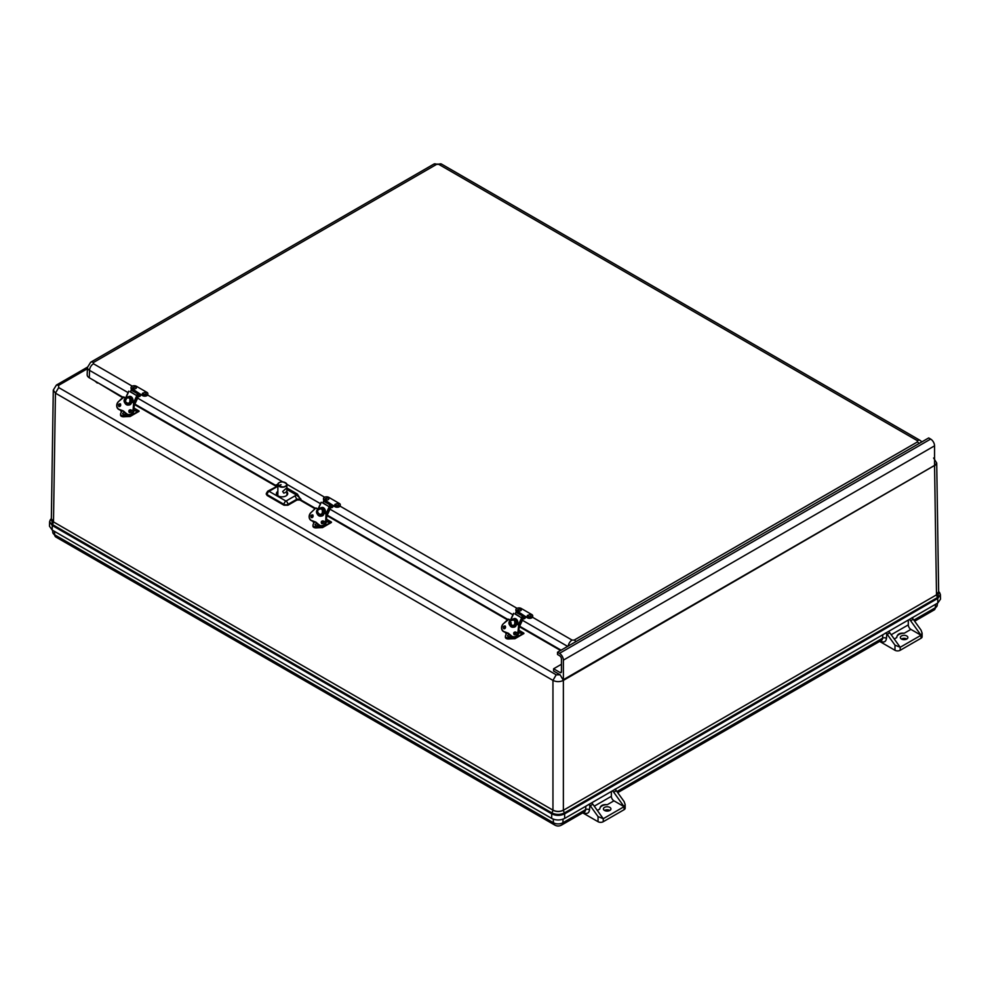 <?xml version="1.0" encoding="UTF-8"?>
<svg xmlns="http://www.w3.org/2000/svg" width="990" height="990" viewBox="0 0 990 990"><rect width="100%" height="100%" fill="white"/><g stroke="black" fill="none" stroke-linecap="round" stroke-linejoin="round"><path stroke-width="1.49" d="M50.403 519.601L49.599 521.705L51.344 518.364L52.569 524.613L53.497 521.916L552.952 810.142C556.429 811.812 559.907 811.812 563.372 810.142L563.372 680.39C559.907 682.036 556.429 682.036 552.952 680.39L556.194 674.809L58.682 387.573L58.682 385.308L56.393 385.073L53.287 390.097L51.344 518.748L53.497 521.792L55.44 393.154L53.287 390.011M122.574 397.634L97.837 382.709M936.713 463.035L938.656 591.698L936.503 594.718L934.56 466.092L936.713 463.035L933.607 458.011M52.198 530.058L52.26 525.492L49.599 521.705L49.5 526.222L52.198 530.058L551.653 818.421C555.996 820.475 560.34 820.475 564.671 818.421L564.609 813.854L563.372 810.278L936.503 594.854L937.431 597.552L564.3 812.976C560.216 814.918 556.12 814.918 552.024 812.976L52.569 524.613L52.26 525.492L551.727 813.854C556.009 815.884 560.303 815.884 564.609 813.854L937.74 598.43L938.656 591.352M937.802 602.997L937.74 598.43L940.401 594.644L940.5 599.173L937.802 602.997L564.671 818.421M611.362 791.468L611.362 796.319A3.688 2.128 -120 0 0 613.961 800.823L607.291 804.684C602.7 804.214 600.2 805.662 599.804 809.003L597.317 810.439M588.407 804.524L589.854 805.229A3.688 2.128 60 0 1 590.263 805.736L592.861 804.239A3.688 2.128 -120 0 0 591.525 802.915M909.303 619.443A3.688 2.128 60 0 1 910.639 620.767L913.25 619.257A3.688 2.128 -120 0 0 912.842 618.762L912.087 617.649M908.3 620.025L908.3 624.876L891.198 634.751M885.345 633.08L886.793 633.798A3.688 2.128 60 0 1 887.201 634.305L894.985 645.146L900.195 647.274L889.8 632.796A3.688 2.128 -120 0 0 888.463 631.484M612.365 790.886A3.688 2.128 60 0 1 613.701 792.198L624.096 806.677L625.173 804.548L624.096 801.541L616.312 790.701A3.688 2.128 -120 0 0 615.904 790.193L615.149 789.08M599.804 808.929L599.804 809.003A7.363 4.257 0 0 1 599.804 808.929L599.804 808.929A7.363 4.257 0 0 1 607.291 804.684M582.702 812.852L598.047 821.712L598.047 816.589L603.257 818.705L624.096 806.677L613.961 800.823M598.047 821.712A3.688 2.128 0 0 0 603.257 821.712L603.257 818.705L592.861 804.239M598.047 816.589L590.263 805.736M913.25 619.257L921.034 630.11L922.111 633.117L921.034 635.246L910.899 629.393A3.688 2.128 60 0 1 908.3 624.876M910.639 620.767L921.034 635.246L921.034 638.253L900.195 650.282A3.688 2.128 180 0 1 894.985 650.282L879.64 641.421M910.899 629.393L904.229 633.241C899.638 632.783 897.138 634.219 896.742 637.56L894.255 638.995M896.742 637.498L896.742 637.56A7.363 4.257 0 0 1 896.742 637.498L896.742 637.498A7.363 4.257 0 0 1 904.229 633.241M609.828 810.463A3.762 2.166 180 0 1 605.732 810.934A3.762 2.166 180 0 1 603.405 808.929A3.762 2.166 180 0 1 607.167 806.763A3.762 2.166 180 0 1 610.929 808.929A3.762 2.166 180 0 1 609.828 810.463M609.877 810.439A3.762 2.166 0 0 0 604.457 810.439M625.173 804.548L625.173 808.174A3.688 2.128 180 0 1 624.096 809.684L603.257 821.712M906.815 638.995A3.762 2.166 0 0 0 901.445 638.971A3.762 2.166 0 0 0 901.395 638.995M922.111 633.117L922.111 636.743A3.688 2.128 180 0 1 921.034 638.253M901.445 635.964A3.762 2.166 180 0 1 905.541 635.493A3.762 2.166 180 0 1 907.867 637.498A3.762 2.166 180 0 1 904.105 639.664A3.762 2.166 180 0 1 900.343 637.498A3.762 2.166 180 0 1 901.445 635.964M900.195 650.282L900.195 647.274L921.034 635.246M934.548 445.834L563.384 660.132L563.384 679.709L934.548 465.424L934.548 445.834A5.532 3.193 -120 0 0 930.649 439.077L928.694 437.939L557.519 652.237L557.519 654.489L559.474 655.627A2.76 1.596 60 0 1 561.429 659.006L561.429 671.789A1.844 1.064 60 0 1 561.045 672.631A1.844 1.064 60 0 1 560.13 672.544L553.608 668.782L553.608 671.034L559.474 674.425M556.194 674.809L560.13 674.809L563.372 680.39L934.523 465.486L563.384 679.709M563.384 660.132A5.532 3.193 -120 0 0 559.474 653.363L557.519 652.237M553.608 668.782L561.429 664.265M134.875 404.093L276.21 485.682L278.202 483.615M286.902 487.996L297.384 494.047L300.948 499.975L315.426 508.328M327.294 515.184L507.845 619.431M519.725 626.286L561.107 650.17M532.484 617.228L572.059 640.085L574.225 640.085L917.396 441.948L917.396 440.699L438.78 164.365L436.615 164.365L93.444 362.501L93.444 363.751A5.532 3.193 120 0 0 89.533 370.359A7.054 4.071 180 0 1 87.467 367.377L87.157 374.678A7.363 4.257 0 0 0 89.31 377.784L122.995 397.238M297.384 494.047L296.74 495.149L300.948 499.108L297.037 499.108L287.929 504.38A2.76 1.485 180 0 1 284.019 504.38L284.019 505.234L287.929 505.234L297.037 499.975L300.948 499.975M277.051 485.781L276.26 484.853L277.893 484.605A4.492 2.599 180 0 1 279.329 482.712M277.126 495.161A5.532 3.193 180 0 1 277.844 494.53M266.409 493.849L267.09 495.458L284.019 505.234M286.914 491.906A5.655 3.267 180 0 1 287.719 493.664A5.655 3.267 180 0 1 284.167 496.609A5.655 3.267 180 0 1 278.066 495.891A5.655 3.267 180 0 1 276.408 493.664A5.655 3.267 180 0 1 277.856 491.399M277.881 486.251L269.094 491.325L285.974 501.076A2.76 1.596 -60 0 0 284.019 504.38L267.139 494.629A2.76 1.596 -176.5 0 1 266.335 493.416L267.708 491.189L277.893 485.904M266.335 493.416L266.273 494.282M287.929 505.234L287.929 504.38A2.76 1.596 60 0 0 285.974 501.076L295.094 495.804L297.037 499.975M522.584 616.077L521.284 617.636L522.584 616.077M521.284 617.636L515.097 614.06L515.939 612.241L517.374 611.684L523.562 615.26M522.782 618.168L519.156 627.524M518.995 625.049L522.151 618.218L515.221 613.8M522.151 618.218L523.314 618.503M513.092 627.264L511.335 625.903M513.129 619.035C516.409 616.956 518.686 621.609 517.634 624.269M512.535 626.324A3.688 2.97 -75.3 0 0 512.944 626.46A3.688 2.97 -75.3 0 0 516.038 625.148L516.038 625.148A3.688 2.97 -75.3 0 0 516.347 624.678M516.731 623.75A3.688 2.97 -75.3 0 0 516.768 623.576L516.768 623.576A3.688 2.97 -75.3 0 0 514.8 619.332A3.688 2.97 -75.3 0 0 514.392 619.27M515.221 624.925A3.688 2.97 104.7 0 1 512.127 626.249A3.688 2.97 104.7 0 1 510.159 622.005L510.159 622.005A3.688 2.97 -75.3 0 1 510.877 620.433L510.877 620.433A3.688 2.97 104.7 0 1 513.983 619.121A3.688 2.97 104.7 0 1 515.951 623.366L515.939 623.366A3.688 2.97 -75.3 0 1 515.221 624.925L516.038 625.148L515.345 624.74M515.951 623.366L516.768 623.576M515.914 623.477L519.292 625.333L518.673 625.16L518.092 632.499A4.604 3.713 104.7 0 1 513.167 636.991L513.785 637.152C516.483 637.399 518.129 635.902 518.748 632.672L519.292 625.333L518.673 632.684A4.604 3.713 104.7 0 1 513.785 637.152A4.604 3.713 104.7 0 1 513.488 637.065M515.864 623.638L518.673 625.16L517.894 632.474C517.04 636.013 515.208 637.362 512.399 636.533L506.781 632.783A17.474 14.095 104.7 0 1 506.261 632.659L506.892 632.82A17.474 14.095 104.7 0 0 507.4 632.944L506.781 632.783A5.532 4.455 104.7 0 1 507.412 632.895A5.532 4.455 104.7 0 1 509.504 634.33L506.892 632.82A17.474 14.095 104.7 0 1 506.571 632.734M509.541 634.244L512.412 636.681A17.474 14.095 104.7 0 1 509.528 634.367L509.528 634.367M506.732 632.622L503.403 631.335C501.163 629.256 501.089 626.806 503.18 623.985L508.167 619.121L510.716 620.47L514.8 619.332M512.003 627.177L516.322 624.74A4.604 3.713 104.7 0 1 512.003 627.177A4.604 3.713 104.7 0 1 509.85 620.99L510.333 621.101M509.664 620.903L509.664 620.903C506.36 625.259 515.109 630.321 516.372 624.789M506.546 633.724L505.952 632.573M506.546 633.13L505.506 635.803A2.945 1.695 180 0 0 505.395 636.273A2.945 1.695 180 0 0 509.157 637.907L513.228 637.226L514.169 638.538L515.097 637.213M514.664 637.696L513.773 637.312M518.921 630.42L523.203 632.882L518.748 632.548L523.153 632.87M518.735 632.759L523.846 633.13L518.933 630.296M505.222 632.288L506.15 633.909M514.664 634.689L516.446 632.449M505.506 636.805A2.945 1.695 0 0 0 505.395 637.275A2.945 1.695 0 0 0 509.157 638.909L515.01 638.674A1.473 0.854 -120 0 1 514.268 638.6L509.157 638.946L509.157 637.907M513.228 637.226L513.216 638.303L506.311 638.513M505.531 627.314A1.473 0.854 120 0 0 504.888 628.526M511.149 635.84A1.844 1.064 180 0 1 510.63 636.446A1.844 1.064 180 0 1 508.526 636.657A1.844 1.064 180 0 1 507.499 635.568L509.479 634.318M508.996 634.763L509.788 634.949L508.996 634.763M518.884 630.803L518.97 631.063A1.844 1.064 180 0 1 518.822 631.62M137.734 393.884L136.434 395.443L137.734 393.884M136.434 395.443L130.247 391.867L131.967 388.773L133.415 390.011M138.711 393.067L132.524 389.491L138.179 392.931M137.932 395.975L138.464 396.322L134.306 405.331M134.145 402.868L137.301 396.025L130.371 391.607M137.301 396.025L138.464 396.322M128.242 405.071L126.473 403.673M125.978 399.985L126.188 399.317M128.279 396.854C131.559 394.762 133.836 399.428 132.784 402.076M127.698 404.13A3.688 2.97 -75.3 0 0 128.094 404.267A3.688 2.97 -75.3 0 0 131.187 402.955L131.187 402.955A3.688 2.97 -75.3 0 0 131.497 402.485M131.88 401.556A3.688 2.97 -75.3 0 0 131.917 401.383L131.917 401.383A3.688 2.97 -75.3 0 0 129.95 397.139A3.688 2.97 -75.3 0 0 129.542 397.077M130.371 402.744A3.688 2.97 104.7 0 1 127.277 404.056A3.688 2.97 104.7 0 1 125.309 399.824L125.309 399.811A3.688 2.97 -75.3 0 1 126.027 398.252L126.027 398.252A3.688 2.97 104.7 0 1 129.133 396.928A3.688 2.97 104.7 0 1 131.101 401.173L131.101 401.173A3.688 2.97 -75.3 0 1 130.371 402.732L131.187 402.955L130.494 402.546M131.101 401.173L131.917 401.383M131.064 401.284L134.442 403.14L133.823 402.979L133.242 410.305A4.604 3.713 104.7 0 1 128.316 414.81L128.948 414.971C131.633 415.206 133.279 413.709 133.898 410.479L134.442 403.14L133.836 410.491A4.604 3.713 104.7 0 1 128.948 414.971A4.604 3.713 104.7 0 1 128.638 414.872M122.562 410.702L124.666 412.162A5.532 4.455 104.7 0 0 122.562 410.702L121.931 410.59A5.532 4.455 104.7 0 1 122.562 410.702A17.474 14.095 104.7 0 1 122.042 410.64A17.474 14.095 104.7 0 1 121.733 410.553M131.014 401.445L133.625 402.955L133.044 410.281C132.19 413.82 130.358 415.181 127.549 414.34L124.691 412.186A17.474 14.095 104.7 0 0 127.549 414.488M124.691 412.05L121.931 410.59A17.474 14.095 104.7 0 1 121.411 410.466A17.474 14.095 104.7 0 1 118.577 409.303A4.604 3.713 104.7 0 1 118.305 401.742M121.881 410.429L118.552 409.142C116.313 407.063 116.238 404.613 118.33 401.792L123.317 396.928L125.866 398.277L129.95 397.139M131.447 402.348L131.484 402.546A4.604 3.713 104.7 0 1 127.153 404.997A4.604 3.713 104.7 0 1 125 398.797L125.495 398.908M124.814 398.723L124.814 398.723C121.51 403.079 130.259 408.128 131.522 402.596M121.696 411.531L121.102 410.38M121.696 410.937L120.656 413.61A2.945 1.695 180 0 0 120.545 414.08A2.945 1.695 180 0 0 124.307 415.713L128.378 415.033L129.319 416.345L130.259 415.02M129.814 415.503L128.923 415.119M134.071 408.226L138.352 410.689L133.898 410.355L138.303 410.677M133.885 410.578L138.996 410.937L134.083 408.103M120.372 410.095L121.3 411.729M129.814 412.496L131.596 410.256M120.656 414.612A2.945 1.695 0 0 0 120.545 415.095A2.945 1.695 0 0 0 124.307 416.728L130.16 416.481A1.473 0.854 -120 0 1 129.418 416.406L124.307 416.753L124.307 415.713M128.341 416.085L121.461 416.32M120.693 405.133A1.473 0.854 120 0 0 120.038 406.333M126.299 413.659A1.844 1.064 180 0 1 125.779 414.266A1.844 1.064 180 0 1 123.676 414.464A1.844 1.064 180 0 1 122.649 413.387L124.629 412.125M124.146 412.57L124.938 412.756L124.146 412.57M134.046 408.623L134.12 408.87A1.844 1.064 180 0 1 133.972 409.427M330.165 504.987L328.853 506.534L330.165 504.987M328.853 506.534L322.666 502.97L324.386 499.876L325.834 501.101M331.13 504.157L324.943 500.594L330.611 504.021M330.351 507.078L326.725 516.421M326.564 513.958L329.719 507.128L322.789 502.71M329.719 507.128L330.883 507.412M320.661 516.161L318.916 514.8M320.711 507.944C323.978 505.853 326.255 510.518 325.215 513.179M320.117 515.221A3.688 2.97 -75.3 0 0 320.512 515.369A3.688 2.97 -75.3 0 0 323.619 514.045L323.619 514.045A3.688 2.97 -75.3 0 0 323.928 513.575M324.299 512.647A3.688 2.97 -75.3 0 0 324.349 512.486L324.349 512.486A3.688 2.97 -75.3 0 0 322.381 508.241A3.688 2.97 -75.3 0 0 321.96 508.167M322.802 513.835A3.688 2.97 104.7 0 1 319.696 515.159A3.688 2.97 104.7 0 1 317.74 510.914L317.74 510.914A3.688 2.97 -75.3 0 1 318.458 509.343L318.458 509.343A3.688 2.97 104.7 0 1 321.564 508.031A3.688 2.97 104.7 0 1 323.52 512.263L323.52 512.263A3.688 2.97 -75.3 0 1 322.789 513.835L323.619 514.045L322.926 513.649M323.52 512.263L324.336 512.486M323.482 512.375L326.898 514.243L326.255 521.582M315.6 521.953L314.362 521.693A5.532 4.455 104.7 0 1 314.981 521.792A5.532 4.455 104.7 0 1 317.072 523.227L315.067 524.477A1.844 1.064 180 0 0 316.095 525.566A1.844 1.064 180 0 0 318.198 525.356A1.844 1.064 180 0 0 318.731 524.75M323.433 512.548L326.044 514.045L325.673 521.396A4.604 3.713 104.7 0 1 320.748 525.9L321.366 526.061C324.052 526.296 325.71 524.799 326.316 521.569L326.898 514.243L326.044 514.045L326.292 521.557A4.604 3.713 104.7 0 1 321.366 526.061A4.604 3.713 104.7 0 1 321.057 525.962M325.463 521.384C324.621 524.923 322.789 526.272 319.968 525.43L317.109 523.277L319.98 525.591A17.474 14.095 104.7 0 1 317.109 523.277L314.981 521.792M317.109 523.141L314.362 521.693A17.474 14.095 104.7 0 1 313.842 521.569A17.474 14.095 104.7 0 1 310.996 520.394A4.604 3.713 104.7 0 1 310.736 512.832L315.773 508.019L318.285 509.38L322.381 508.241M310.749 512.882L315.76 508.105L310.736 512.795C308.521 515.716 308.595 518.24 310.984 520.394L310.971 520.245C308.744 518.154 308.67 515.703 310.749 512.882L310.736 512.795M323.879 513.451L323.235 513.08L323.953 513.686L319.572 516.087A4.604 3.713 104.7 0 1 317.419 509.887L317.901 510.023M314.115 522.633L313.521 521.482M314.115 522.039L313.075 524.7A2.945 1.695 180 0 0 312.964 525.17A2.945 1.695 180 0 0 316.726 526.816L320.81 526.136L321.738 527.447L322.678 526.111M322.233 526.606L321.354 526.21M326.502 519.317L330.771 521.792L326.329 521.445L330.722 521.779M326.304 521.668L331.415 522.039L326.502 519.206L331.477 522.435L322.579 527.571A1.473 0.854 -120 0 0 322.889 526.903L322.889 526.074M312.791 521.198L313.731 522.819M322.233 523.599L324.027 521.359M313.075 525.715A2.945 1.695 0 0 0 312.964 526.185A2.945 1.695 0 0 0 316.726 527.818L322.579 527.571A1.473 0.854 -120 0 1 321.849 527.509L316.726 527.856L316.726 526.816M320.772 527.175L313.88 527.423M313.112 516.223A1.473 0.854 120 0 0 312.456 517.423M316.577 523.661L317.357 523.859L316.577 523.661M326.465 519.713L326.539 519.96A1.844 1.064 180 0 1 326.403 520.517M281.073 484.679L278.301 485.694M282.67 491.486L286.704 487.921C287.62 490.743 286.63 492.463 283.722 493.107L282.67 491.486M523.314 615.78L527.41 617.079A3.094 1.782 0 0 0 530.788 617.475A3.094 1.782 0 0 0 532.694 615.817A3.094 1.782 0 0 0 531.791 614.555L521.198 608.442A3.094 1.782 0 0 0 517.82 608.046A3.094 1.782 0 0 0 515.901 609.704A3.094 1.782 0 0 0 516.817 610.966L518.265 612.204M518.537 611.956L527.41 617.834A3.094 1.782 0 0 0 530.788 618.218A3.094 1.782 0 0 0 532.694 616.572A3.094 1.782 0 0 0 532.632 616.201M515.976 610.075A3.094 1.782 0 0 0 515.901 610.459A3.094 1.782 0 0 0 516.582 611.572M525.183 616.857L522.869 618.354M525.777 616.894A1.844 1.064 -60 0 1 523.648 618.75L523.289 618.564M522.274 616.745L523.574 617.5M530.491 614.827A1.844 1.064 180 0 1 531.011 615.458A1.844 1.064 180 0 1 529.192 616.646A1.844 1.064 180 0 1 527.361 615.458L530.269 614.468L531.011 615.458M528.858 615.013L529.65 614.827L528.858 615.013M520.901 609.308A1.844 1.064 180 0 1 521.247 609.815A1.844 1.064 180 0 1 519.416 611.003A1.844 1.064 180 0 1 517.597 609.815L520.703 608.961L521.247 609.815M519.045 609.345L519.874 609.184L519.045 609.345M138.464 393.587L142.56 394.899A3.094 1.782 0 0 0 145.938 395.282A3.094 1.782 0 0 0 147.844 393.624A3.094 1.782 0 0 0 146.941 392.362L136.348 386.249A3.094 1.782 0 0 0 132.969 385.865A3.094 1.782 0 0 0 131.064 387.511A3.094 1.782 0 0 0 131.967 388.773M133.687 389.763L142.56 395.641A3.094 1.782 0 0 0 145.938 396.037A3.094 1.782 0 0 0 147.844 394.379A3.094 1.782 0 0 0 147.782 394.008M131.125 387.882A3.094 1.782 0 0 0 131.064 388.266A3.094 1.782 0 0 0 131.732 389.379M140.333 394.664L138.018 396.161M140.927 394.701A1.844 1.064 -60 0 1 138.798 396.557L138.439 396.371M137.424 394.565L138.724 395.307M145.641 392.634A1.844 1.064 180 0 1 146.161 393.265A1.844 1.064 180 0 1 144.342 394.453A1.844 1.064 180 0 1 142.511 393.265L145.419 392.275L146.161 393.265M144.008 392.82L144.8 392.634L144.008 392.82M136.051 387.115A1.844 1.064 180 0 1 136.397 387.622A1.844 1.064 180 0 1 134.566 388.81A1.844 1.064 180 0 1 132.747 387.622L135.853 386.768L136.397 387.622M134.195 387.152L135.036 387.003L134.195 387.152M330.895 504.677L334.991 505.989A3.094 1.782 0 0 0 338.357 506.373A3.094 1.782 0 0 0 340.275 504.727A3.094 1.782 0 0 0 339.372 503.464L328.767 497.339A3.094 1.782 0 0 0 325.401 496.955A3.094 1.782 0 0 0 323.482 498.601A3.094 1.782 0 0 0 324.386 499.876M326.106 500.866L334.991 506.744A3.094 1.782 0 0 0 338.357 507.128A3.094 1.782 0 0 0 340.275 505.482A3.094 1.782 0 0 0 340.201 505.098M323.557 498.985A3.094 1.782 0 0 0 323.482 499.356A3.094 1.782 0 0 0 324.163 500.47M332.764 505.766L330.437 507.264M333.358 505.791A1.844 1.064 -60 0 1 331.229 507.647L330.858 507.474M329.856 505.655L331.155 506.41M338.06 503.737A1.844 1.064 180 0 1 338.592 504.356A1.844 1.064 180 0 1 336.761 505.543A1.844 1.064 180 0 1 334.929 504.356L337.85 503.365L338.592 504.356M336.439 503.922L337.219 503.737L336.439 503.922M328.47 498.218A1.844 1.064 180 0 1 328.829 498.713A1.844 1.064 180 0 1 326.997 499.913A1.844 1.064 180 0 1 325.166 498.713L328.284 497.871L328.829 498.713M326.626 498.255L327.455 498.094L326.626 498.255M51.344 518.834L53.497 521.792M552.952 810.142L552.952 680.39L55.44 393.154L58.682 387.573M563.372 810.142L563.372 810.278C559.907 811.924 556.429 811.924 552.952 810.278L551.727 813.854L551.653 818.421M56.393 385.073L87.491 367.129M560.538 650.492L519.49 626.794M507.425 619.827L327.059 515.703M315.006 508.736L299.017 499.505M276.161 486.313L134.64 404.601M97.317 383.056L94.842 380.977M87.417 368.713L58.682 385.308M936.503 594.718L938.656 591.698M938.656 591.302L940.401 594.644L939.597 592.527M935.562 604.284L935.315 607.749A6.608 3.824 0 0 0 937.245 605.261L937.443 603.207M615.83 788.882L615.755 790.02M616.931 791.567L882.573 638.204L882.82 634.738M912.768 617.451L912.693 618.589M913.869 620.124L935.315 607.749A5.532 3.193 -120 0 1 934.189 609.927L937.245 605.261M563.1 819.151L562.84 822.789L585.635 809.634L585.882 806.182M553.237 819.151L553.484 822.789A6.608 3.824 0 0 0 562.84 822.789A5.532 3.193 60 0 1 561.714 824.979L584.496 811.825A5.532 3.193 -120 0 0 585.635 809.634A2.76 1.72 4 0 1 589.533 809.808C588.963 813.285 587.021 814.238 583.692 812.679A2.76 1.596 120 0 0 583.667 812.307M54.438 531.358L54.685 534.81L553.484 822.789A5.532 3.193 -60 0 0 554.623 824.979C556.962 826.353 559.325 826.353 561.714 824.979M55.811 536.988L52.755 532.323A6.608 3.824 0 0 0 54.685 534.81A5.532 3.193 120 0 0 55.811 536.988L554.623 824.979M611.362 796.319L594.26 806.182M589.854 805.229L589.533 809.808M886.793 633.798L886.471 638.364A2.76 1.72 4 0 0 882.573 638.204A5.532 3.193 -120 0 1 881.434 640.382L617.711 792.644M887.201 634.305L889.8 632.796M886.471 638.364C885.914 641.854 883.959 642.807 880.63 641.235A2.76 1.596 120 0 0 880.605 640.864M894.985 645.146L894.985 650.282M613.701 792.198L616.312 790.701M624.096 806.677L624.096 809.684M930.649 439.077L559.474 653.363M560.13 672.544L561.429 671.789M93.444 363.751L132.202 386.125M147.634 395.035L324.621 497.215M340.053 506.138L517.04 608.318M568.211 646.074A5.532 3.193 -60 0 1 572.059 640.085M89.31 377.784L89.533 370.359L128.069 392.609M137.622 398.129L282.744 481.907M286.853 484.283L320.488 503.7M330.054 509.219L512.919 614.79M522.472 620.309L567.641 646.396M87.467 367.377L90.672 362.229A5.532 3.193 60 0 1 93.444 362.501M436.615 164.365A5.532 3.193 -120 0 0 433.855 164.093L441.54 164.093A5.532 3.193 120 0 0 438.78 164.365M917.396 440.699A5.532 3.193 -60 0 1 920.168 440.426L441.54 164.093M919.153 443.446A5.532 3.193 -120 0 0 917.396 441.948M574.225 640.085A5.532 3.193 60 0 1 575.982 641.582M295.094 495.804L296.74 495.149L286.902 489.481M267.708 491.189A2.76 1.596 60 0 1 269.094 491.325A2.76 1.596 120 0 0 267.139 494.629L267.09 495.458M523.029 615.124L516.842 611.548M515.939 612.241L522.126 615.805M523.227 618.503L519.168 627.276M515.307 633.043L515.642 632.301M513.736 613.454L510.617 620.223M514.887 633.687L514.899 632.462M518.451 624.74L521.582 617.97M510.531 620.161L513.649 613.392M510.902 620.779C513.921 619.27 515.184 620.26 514.713 623.774C513.464 627.982 507.994 622.871 510.902 620.779M505.073 626.15A1.386 1.114 -75.3 0 0 504.405 628.712M515.493 632.164A1.386 1.114 -75.3 0 0 514.825 634.726M510.073 624.146A4.604 3.713 -75.3 0 0 512.313 627.252L510.11 624.282M508.971 619.27L510.617 620.606M504.789 626.014L504.999 626.101A1.386 1.114 104.7 0 1 504.083 628.687A1.386 1.114 104.7 0 1 505.011 626.101C505.803 627.19 505.506 628.056 504.083 628.687M515.208 632.028L515.419 632.115A1.386 1.114 104.7 0 1 514.503 634.701A1.386 1.114 104.7 0 1 515.431 632.127C516.223 633.204 515.914 634.07 514.503 634.701M517.894 632.474L518.711 632.659M513.167 636.991A4.604 3.713 104.7 0 1 512.424 636.681L513.167 636.991M503.403 631.335L506.261 632.659A17.474 14.095 104.7 0 1 503.427 631.496A4.604 3.713 104.7 0 1 503.155 623.935M503.712 628.7C505.42 628.526 505.841 627.611 504.987 625.952C503.279 626.125 502.858 627.041 503.712 628.7M514.132 634.714C515.84 634.541 516.26 633.625 515.406 631.966C513.699 632.14 513.278 633.056 514.132 634.714M503.415 631.484L503.427 631.496C501.027 629.343 500.94 626.806 503.168 623.898L508.922 619.245M503.18 623.985L508.179 619.208M518.711 632.957L523.425 633.315L515.307 637.993L515.307 637.176M505.395 636.273L505.395 637.275L509.157 638.909M515.097 637.993L515.307 637.993A1.473 0.854 -120 0 1 515.01 638.674L523.908 633.538L518.933 630.259M513.216 638.303L513.884 638.377M514.676 634.578A1.844 1.064 -60 0 1 515.852 632.622M515.406 634.454L515.939 633.489M515.146 634.627A1.844 1.064 -60 0 1 515.963 633.154M508.798 634.64L509.862 635.258M131.088 390.048L137.276 393.624M129.517 411.407A1.671 0.965 -60 0 1 129.579 411.283L130.049 410.268M138.377 396.309L134.318 405.096M130.457 410.85L130.791 410.12M128.898 391.26L125.767 398.029M133.613 402.559L136.731 395.79M125.681 397.98L128.799 391.199M126.052 398.586C129.071 397.077 130.346 398.079 129.863 401.581C128.613 405.789 123.144 400.678 126.052 398.586M120.223 403.957A1.386 1.114 -75.3 0 0 119.555 406.519M130.643 409.971A1.386 1.114 -75.3 0 0 129.975 412.533M125.223 401.952A4.604 3.713 -75.3 0 0 127.463 405.058L125.26 402.101M124.109 397.077L125.767 398.425M119.939 403.821L120.149 403.908A1.386 1.114 104.7 0 1 119.233 406.494A1.386 1.114 104.7 0 1 120.161 403.92C120.953 404.997 120.656 405.863 119.233 406.494M130.358 409.835L130.569 409.922A1.386 1.114 104.7 0 1 129.653 412.508A1.386 1.114 104.7 0 1 130.581 409.934C131.373 411.011 131.076 411.877 129.653 412.508M133.044 410.281L133.86 410.466M128.316 414.81A4.604 3.713 104.7 0 1 127.574 414.501L128.316 414.81M118.862 406.519C120.57 406.333 121.003 405.417 120.136 403.759C118.429 403.932 118.008 404.861 118.862 406.519M129.282 412.533C130.989 412.347 131.423 411.432 130.556 409.773C128.849 409.959 128.428 410.875 129.282 412.533M131.484 402.546L127.153 404.997M127.549 414.34L124.666 412.174M118.552 409.142L123.181 410.862M118.33 401.792L123.329 397.015M129.034 416.184L128.378 415.033M133.86 410.763L138.575 411.122L130.457 415.812L130.457 414.983M120.545 414.08L120.545 415.095L124.307 416.728M130.259 415.812L130.457 415.812A1.473 0.854 -120 0 1 130.16 416.481L139.058 411.345L134.083 408.066M129.826 412.385A1.844 1.064 -60 0 1 131.002 410.429M130.556 412.261L131.088 411.296M130.296 412.434A1.844 1.064 -60 0 1 131.113 410.961M123.948 412.446L125.012 413.065M323.507 501.138L329.695 504.714M330.796 507.412L326.75 516.186M322.876 521.953L323.223 521.21M321.317 502.351L318.186 509.12M322.455 522.584L322.468 521.371M326.032 513.649L329.163 506.88M318.099 509.07L321.23 502.301M318.471 509.689C321.49 508.167 322.765 509.169 322.295 512.684C321.045 516.891 315.575 511.781 318.471 509.689M312.654 515.06A1.386 1.114 -75.3 0 0 311.986 517.609M323.074 521.074A1.386 1.114 -75.3 0 0 322.406 523.623M317.642 513.043A4.604 3.713 -75.3 0 0 319.894 516.149L317.691 513.191M310.984 520.394L314.981 521.854A17.474 14.095 104.7 0 1 314.461 521.73A17.474 14.095 104.7 0 1 314.152 521.643M316.54 508.167L318.186 509.516M312.357 514.924L312.568 515.01A1.386 1.114 104.7 0 1 311.664 517.597A1.386 1.114 104.7 0 1 312.58 515.01C313.385 516.087 313.075 516.953 311.664 517.597M322.777 520.938L322.988 521.025A1.386 1.114 104.7 0 1 322.084 523.611A1.386 1.114 104.7 0 1 323 521.025C323.804 522.114 323.495 522.968 322.084 523.611M323.916 513.674A4.604 3.713 104.7 0 1 319.572 516.087M320.748 525.9A4.604 3.713 104.7 0 1 319.993 525.591L320.748 525.9M311.293 517.609C313.001 517.436 313.422 516.52 312.568 514.862C310.86 515.035 310.427 515.951 311.293 517.609M321.713 523.623C323.421 523.45 323.841 522.534 322.975 520.876C321.28 521.049 320.847 521.965 321.713 523.623M317.233 509.813C313.929 514.169 322.69 519.218 323.953 513.686M314.3 521.52L310.971 520.245M321.453 527.274L320.81 526.136M326.292 521.854L330.994 522.225L322.678 526.903M322.245 523.487A1.844 1.064 -60 0 1 323.421 521.532M322.988 523.364L323.507 522.386M322.728 523.537A1.844 1.064 -60 0 1 323.532 522.064M316.367 523.549L317.431 524.156M285.454 482.712A4.492 2.599 180 0 1 285.565 482.774A4.492 2.599 180 0 1 286.89 484.605A4.492 2.599 180 0 1 285.565 486.449A4.492 2.599 180 0 1 280.665 487.006A4.492 2.599 180 0 1 277.893 484.605L277.844 495.755M285.368 486.09C282.892 488.738 274.824 484.085 279.415 482.662C281.89 480.014 289.946 484.667 285.368 486.09M527.41 617.079L527.41 617.834M522.064 617.203L522.968 617.723M528.66 615.136L529.724 614.518L528.66 615.136M518.81 609.444L520.022 608.937L518.81 609.444M142.56 394.899L142.56 395.641M137.214 395.01L138.13 395.542M143.81 392.943L144.874 392.325L143.81 392.943M133.972 387.251L135.172 386.743L133.972 387.251M334.991 505.989L334.991 506.744M329.645 506.113L330.549 506.632M336.229 504.046L337.293 503.427L336.229 504.046M326.391 498.354L327.603 497.834L326.391 498.354M52.755 532.323L52.557 530.269M914.649 621.213L934.189 609.927M90.672 362.229L433.855 164.093M921.9 441.862L920.168 440.426M511.063 622.524L511.224 624.777L512.548 626.324M513.587 613.33L510.456 620.124M512.944 626.46L512.127 626.249C509.825 625.148 509.355 623.217 510.729 620.458M505.407 626.175C504.133 626.348 503.836 627.202 504.492 628.761M515.827 632.189C514.553 632.363 514.255 633.216 514.911 634.776M508.031 633.056L507.412 632.944M506.36 634.083L505.172 632.226M514.614 634.751L516.57 632.363M128.75 391.137L125.606 397.93M128.094 404.267L127.277 404.056C124.975 402.967 124.517 401.037 125.879 398.265M120.557 403.982C119.295 404.155 118.986 405.021 119.642 406.568M130.977 409.996C129.702 410.169 129.405 411.036 130.061 412.582M124.084 397.052L118.317 401.705C116.09 404.613 116.177 407.15 118.565 409.303M121.51 411.889L120.322 410.046M129.764 412.558L131.72 410.169M321.168 502.239L318.038 509.033M320.512 515.369L319.696 515.159C317.406 514.058 316.936 512.127 318.297 509.355M312.976 515.085C311.714 515.245 311.404 516.112 312.073 517.671M323.396 521.099C322.134 521.26 321.824 522.126 322.493 523.685M316.503 508.155L315.748 508.031M316.713 527.88L312.964 526.185L312.964 525.17M313.941 522.992L312.753 521.136M322.196 523.648L324.138 521.272M277.893 484.605C277.002 482.155 285.157 480.063 286.89 484.605L286.939 495.235M515.901 609.704L515.901 610.459M532.694 615.817L532.694 616.572M131.064 387.511L131.064 388.266M147.844 393.624L147.844 394.379M323.482 498.601L323.482 499.356M340.275 504.727L340.275 505.482"/></g></svg>
